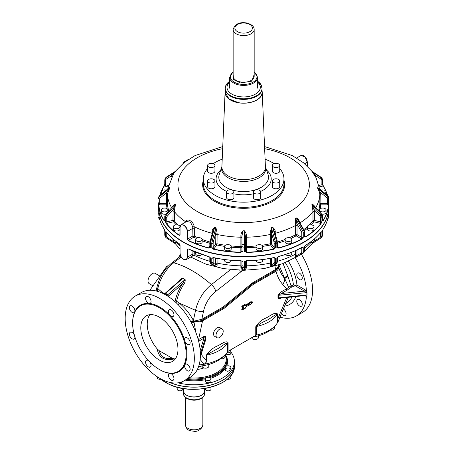 <?xml version="1.0" encoding="UTF-8"?>
<svg xmlns="http://www.w3.org/2000/svg" width="454" height="454" viewBox="0 0 454 454"><rect width="100%" height="100%" fill="white"/><g stroke="black" fill="none" stroke-linecap="round" stroke-linejoin="round"><path stroke-width="0.68" d="M227.006 352.639A2.803 1.617 0 0 0 230.07 352.287A2.803 1.617 0 0 0 230.887 351.146A2.803 1.617 0 0 0 230.218 350.091M225.678 354.211L230.07 354.523L230.887 353.377L230.887 351.146M157.277 376.786L157.277 377.711A2.803 1.617 0 0 0 160.915 379.255M177.191 387.177L177.191 389.209A2.803 1.617 0 0 0 180 390.832A2.803 1.617 0 0 0 182.803 389.209L182.803 388.386M179.058 382.665A2.803 1.617 0 0 0 182.735 381.496M227.25 379.255A2.803 1.617 0 0 0 228.084 379.328A2.803 1.617 0 0 0 230.887 377.711L230.887 375.515M228.084 365.788A2.803 1.617 0 0 0 225.28 367.405A2.803 1.617 0 0 0 228.084 369.028A2.803 1.617 0 0 0 230.887 367.405A2.803 1.617 0 0 0 228.084 365.788M225.28 367.405L225.28 369.641A2.803 1.617 0 0 0 228.084 371.259L230.887 369.641L230.887 367.405M205.361 388.386L205.361 389.209A2.803 1.617 0 0 0 206.184 390.355A2.803 1.617 0 0 0 209.237 390.707A2.803 1.617 0 0 0 210.974 389.209L210.974 387.177M210.151 377.762A2.803 1.617 0 0 0 207.092 377.41A2.803 1.617 0 0 0 205.361 378.908A2.803 1.617 0 0 0 206.184 380.055A2.803 1.617 0 0 0 209.237 380.401A2.803 1.617 0 0 0 210.974 378.908A2.803 1.617 0 0 0 210.151 377.762M205.361 378.908L205.361 381.139L206.184 382.285A2.803 1.617 0 0 0 209.237 382.637A2.803 1.617 0 0 0 210.974 381.139L210.974 378.908M230.887 352.02A40.31 23.273 180 0 1 232.76 354.954A40.31 23.273 180 0 1 234.395 361.509A40.31 23.273 180 0 1 177.991 382.847M169.921 382.427A40.31 23.273 0 0 0 212.126 384.612A40.31 23.273 0 0 0 234.395 363.796L234.395 361.509M223.351 356.367A33.301 19.227 180 0 1 198.704 366.236M220.667 358.774A3.331 1.924 0 0 0 224.94 356.929L224.94 354.96M202.155 365.85L202.155 366.236A3.331 1.924 0 0 0 204.209 368.012A3.331 1.924 0 0 0 207.841 367.598A3.331 1.924 0 0 0 208.812 366.236L208.812 364.437M228.084 351.322A1.754 1.01 0 0 0 227.687 351.68L227.687 343.093A35.928 20.742 180 0 1 206.803 355.147L207.189 354.506L217.04 349.024C220.984 347.31 225.065 342.991 227.687 343.093A1.754 1.01 180 0 1 228.084 342.736L228.084 351.322L255.755 335.347A1.754 1.01 0 0 1 256.374 335.114A35.928 20.742 0 0 0 277.388 322.856A35.928 20.742 0 0 0 277.842 322.096L278.177 321.466A35.928 20.742 0 0 0 278.574 320.598L288.341 297.302M199.124 364.874A35.928 20.742 0 0 0 204.039 364.267L205.129 364.074A35.928 20.742 0 0 0 206.451 363.813A35.928 20.742 0 0 0 227.687 351.68M191.123 396.734A10.521 6.072 0 0 0 204.601 391.053C203.29 395.519 198.801 397.426 191.134 396.773C186.492 395.837 183.972 393.93 183.564 391.053A10.521 6.072 0 0 0 191.123 396.734A10.414 6.01 180 0 1 186.952 395.372M203.925 364.125C205.827 363.467 206.581 362.275 206.184 360.544L206.803 360.311L205.129 364.074L203.925 364.125L200.152 359.483M222.154 328.917L219.674 327.482A5.085 2.934 120 0 0 215.758 328.844A5.085 2.934 120 0 0 213.539 333.962A5.085 2.934 120 0 0 214.594 336.289L217.069 337.719A5.085 2.934 120 0 0 220.984 336.357A5.085 2.934 120 0 0 223.203 331.244A5.085 2.934 120 0 0 222.154 328.917A5.085 2.934 120 0 0 218.238 330.279A5.085 2.934 120 0 0 216.019 335.392A5.085 2.934 120 0 0 217.069 337.719M277.258 319.633A1.754 1.01 180 0 1 277.655 319.276L277.655 314.117L277.258 314.474L277.388 321.528L277.842 322.096L288.307 297.302M201.213 395.372A10.414 6.01 180 0 1 191.151 396.756M183.569 391.098A10.516 6.072 0 0 0 193.035 397.029A10.516 6.072 0 0 0 204.351 392.296A10.516 6.072 0 0 0 204.595 391.098M168.309 296.212L167.872 294.652L165.642 293.363L164.796 293.494M168.428 296.99L167.946 295.406L164.802 293.432L165.642 293.363L182.684 278.404L180.675 279.653M200.333 357.36L200.918 356.435L200.918 353.859L200.333 352.264M256.374 335.114L256.374 326.528A35.928 20.742 180 0 0 277.258 314.474C275.135 314.083 270.567 318.668 266.436 320.501C262.673 322.085 259.319 324.094 256.374 326.528A1.754 1.01 0 0 0 255.755 326.761L255.755 335.347M286.803 297.461L277.655 319.276C277.439 321.364 277.649 322 278.291 321.194M280.907 298.074L280.583 298.261A1.05 0.607 60 0 1 280.595 298.102M280.583 292.251L281.327 293.534L287.229 290.129A1.05 0.607 60 0 1 286.485 288.84L280.583 292.251L277.979 295.469L277.979 298.045L279.698 298.199L305.394 295.531L306.07 295.021L306.07 292.444L304.441 291.139A1.05 0.607 120 0 0 305.184 289.851L296.933 285.084A35.577 20.544 60 0 0 288.46 261.317M191.191 322.402L193.478 321.205L194.369 321.313C197.359 321.631 199.964 321.222 202.183 320.07A0.704 0.403 -120 0 1 202.552 320.842L223.867 308.533A1.402 0.812 120 0 0 224.072 308.391L253.122 284.488L275.975 271.293A71.062 41.03 120 0 0 282.711 284.437A34.095 19.687 120 0 1 282.785 284.522L286.485 288.84L288.619 287.388L284.777 278.608L287.876 276.015L291.479 287.183L295.174 285.787L304.441 291.139L281.327 293.534L278.535 295.299A1.05 0.607 0 0 0 277.979 295.469M276.043 270.266L278.574 267.185L278.654 266.345L275.686 269.5L276.043 270.266L275.606 270.527A0.704 0.403 -120 0 1 275.975 271.293C277.752 270.198 278.66 268.899 278.694 267.4L278.654 266.345A63.52 36.678 -60 0 1 278.308 265.176M224.072 308.391A0.704 0.312 -129.4 0 0 223.601 307.693A0.704 0.312 50.6 0 1 223.13 306.995L252.18 283.092A0.704 0.312 50.6 0 0 252.651 283.79A0.704 0.312 -129.4 0 1 253.122 284.488A0.704 0.403 -120 0 0 252.753 283.722L223.601 307.693A0.721 0.42 -60 0 1 223.499 307.767A0.704 0.403 60 0 1 223.867 308.533M198.262 339.779L198.557 339.603A1.05 0.607 60 0 0 199.3 340.892L203.999 338.179A1.05 0.607 60 0 1 203.256 336.891L198.557 339.603L202.552 320.842C200.112 322.062 197.371 322.295 194.323 321.54L193.881 321.415L195.935 332.646M203.256 336.891C204.533 336.062 205.401 336.13 205.861 337.106L203.999 338.179L200.197 350.397M200.918 355.068L205.52 340.262L205.566 337.43L200.725 352.991M241.891 309.174L242.192 309.344L243.145 307.511L242.192 306.887L241.891 307L242.805 307.545L241.891 309.174A0.596 0.346 120 0 0 242.192 309.832L242.209 309.759M295.804 296.524A35.577 20.544 60 0 1 284.675 306.047M154.002 284.414L167.066 265.936A6.135 0.789 35.3 0 1 168.201 266.197M167.946 295.406A49.951 28.84 -120 0 0 165.823 294.107A49.951 28.84 -120 0 0 163.707 292.955L163.224 293.982M163.707 292.955L164.802 293.432M178.405 281.724C179.557 279.726 181.055 278.546 182.9 278.194L185.101 279.471L182.349 283.915L168.428 296.133L168.428 296.581M285.282 262.679A32.836 18.954 60 0 1 290.708 273.467A32.836 18.954 60 0 1 293.415 284.964L290.906 285.912L288.619 287.388L289.521 288.386L287.229 290.129M282.785 284.522A8.762 7.014 -40.6 0 0 284.607 278.404L278.966 264.966M278.461 266.895L278.694 267.4A64.729 37.37 -60 0 0 284.516 278.302A40.429 23.341 -60 0 1 284.607 278.404A43.817 35.06 139.4 0 0 284.573 278.137L287.694 275.589L283.063 263.541M201.809 319.304L202.183 320.07L201.809 319.304L194.323 321.052L194.204 322.085L191.684 323.316M242.283 309.764L243.225 307.489L242.192 306.887L242.515 306.382L242.192 306.887M245.012 304.515L246.284 305.61A0.596 0.346 -60 0 1 245.983 305.638L245.012 304.515A0.596 0.346 120 0 0 244.712 304.543L244.888 304.844L242.362 306.297L242.192 305.996A0.596 0.346 120 0 0 241.891 307M304.736 295.599L305.184 295.86A1.05 0.607 120 0 0 305.128 295.56M293.415 284.964L295.225 285.452L296.933 285.084M295.174 285.787L295.225 285.452M305.184 295.86C306.178 296.434 306.779 296.212 307 295.191L307 292.614L305.184 289.851M252.77 337.067A33.301 19.227 0 0 0 272.922 327.743M185.101 279.471C185.431 281.077 184.914 282.819 183.547 284.692L182.349 283.915A33.573 19.386 120 0 0 175.159 300.979L176.583 301.223L179.211 303.085L178.303 304.861M159.899 276.072L155.217 273.37A5.959 3.439 120 0 0 150.626 274.965A5.959 3.439 120 0 0 148.027 280.964A5.959 3.439 120 0 0 149.258 283.693L152.992 285.85M176.107 302.71L176.583 301.223A32.523 18.779 120 0 1 183.547 284.692M181.237 256.919L173.712 262.792C185.607 265.993 198.177 273.251 211.433 284.573A28.443 16.423 120 0 0 195.561 310.337L179.211 303.085C184.863 307.608 189.59 313.408 193.404 320.473L190.879 321.841M243.128 270.3A24.215 13.983 120 0 0 240.37 272.19L215.701 291.457A21.764 12.564 120 0 0 203.551 311.177A7.009 2.803 12 0 1 195.561 310.337L193.404 320.473L193.569 321.177L194.323 321.052M191.208 322.436L193.881 321.415L191.355 322.703M287.876 276.015L287.694 275.589M282.711 284.437A8.762 7.02 -41.1 0 0 284.516 278.302L284.459 277.876L287.586 275.345M245.983 305.638L244.888 304.844L246.108 305.309L249.518 303.34L249.201 302.954L245.733 304.929M182.9 278.194L182.684 278.404L184.914 279.692L167.872 294.652L167.032 294.72M270.243 330.154A3.331 1.924 0 0 0 274.511 328.31L274.511 326.341M251.726 337.674A3.331 1.924 0 0 0 255.103 339.541A3.331 1.924 0 0 0 258.388 337.617L258.388 335.818M209.827 261.652L210.531 263.439L214.623 266.373L215.917 266.68L212.166 263.905A1.05 0.987 126.5 0 0 213.42 263.133L215.775 264.875L215.945 266.714C216.853 266.566 217.239 265.8 217.108 264.404L217.052 258.366M215.945 266.714L214.663 266.407L213.011 265.272M194.323 251.715L194.136 255.313L191.548 256.561M174.637 242.317L175.204 243.594L180.011 248.945M312.67 242.317L312.102 243.594L304.521 251.437M296.53 257.009L303.527 252.957A3.507 2.026 -120 0 0 304.254 251.465L304.254 250.591L304.259 251.465L303.255 252.044L301.774 252.021A2.452 1.419 -120 0 1 301.269 253.048L296.922 255.557L295.605 257.531L303.527 252.957L296.695 256.902M297.029 249.938L296.922 255.557L295.475 255.409C295.208 256.845 295.231 257.571 295.548 257.577M272.644 266.407L271.361 266.714C270.459 266.572 270.068 265.8 270.204 264.404L271.537 264.875L273.887 263.133A2.452 0.766 -103.4 0 0 274.159 262.196L275.527 262.548L277.479 261.663L276.781 263.439L274.295 265.272M246.42 267.139L245.404 267.877L245.404 261.152L245.404 267.877L244.348 269.818C245.705 269.409 246.397 268.518 246.42 267.139L246.42 260.806M244.348 269.818L242.958 269.818C241.602 269.415 240.909 268.518 240.887 267.139L240.887 265.828A76.238 44.015 180 0 1 222.188 264.075A76.238 44.015 180 0 1 217.052 263.093L215.712 263.428L215.712 258.099M173.394 241.256L175.392 243.724M164.212 229.145L164.853 231.086A1.05 0.607 180 0 1 164.774 230.853L164.774 235.223L165.392 236.205A3.507 2.645 144.3 0 0 165.636 237.124A3.507 2.645 144.3 0 0 165.778 237.357A3.507 2.645 144.3 0 0 166.34 237.885A1.05 0.664 -57.2 0 0 166.453 237.998L175.306 243.707M209.827 261.288A76.238 44.015 180 0 1 194.136 255.313L192.74 255.12L191.951 256.334L186.356 259.563L183.547 259.262C181.396 257.736 180.232 255.636 180.056 252.969L180.062 245.103L179.358 243.792M210.531 263.439A1.05 0.987 -53.5 0 0 210.872 263.598L214.663 266.407M215.712 263.428L215.775 264.875L217.108 264.404M241.023 260.778L241.988 261.095L241.023 260.806C231.58 260.63 222.437 259.58 213.601 257.656L211.78 258.178A1.05 0.607 0 0 0 213.147 257.849L213.147 262.196L211.78 262.548L211.78 258.178L213.635 257.628A84.83 48.975 0 0 0 241.017 260.772L242.947 261.754A1.05 0.607 180 0 1 241.903 261.152L241.903 267.877L240.887 267.139M242.958 269.818L242.952 267.44L244.354 267.44L244.354 269.784L242.952 269.784L241.903 267.877L241.903 266.436L240.887 265.828L240.887 260.806M271.594 258.099L271.361 266.714M328.441 213.34L328.617 213.21A85 49.077 180 0 1 323.157 229.049L322.454 231.086L322.454 235.456A3.507 2.645 -144.3 0 1 322.062 236.608L322.533 235.24L321.909 236.211L320.541 236.517A2.452 1.85 -144.3 0 1 319.877 237.675L313.913 241.256M314.344 238.986L314.202 241.335L311.915 243.724M312 243.707L320.853 237.998A1.05 0.664 57.2 0 0 320.967 237.885A3.507 2.645 35.7 0 0 321.528 237.357A3.507 2.645 35.7 0 0 321.914 236.205M188.251 248.962L187.258 249.399L187.496 257.123L186.356 259.563L183.586 259.342C181.379 257.776 180.187 255.63 180.011 252.901L180.011 245.177L179.279 243.787C173.933 240.194 169.569 236.245 166.192 231.926L166.249 231.96M187.258 249.399L188.223 248.945L187.729 248.906L187.496 249.399L187.496 257.123L192.899 254.007L192.74 255.12M241.903 261.146L241.903 266.436M327.601 218.045L328.651 217.46L328.656 207.529A85 49.077 180 0 1 328.656 207.677A85 49.077 180 0 1 276.185 253.014A85 49.077 180 0 1 183.547 242.374A85 49.077 180 0 1 158.65 207.677L158.758 213.039M159.706 218.045L158.656 217.46L159.757 219.571A1.05 0.431 -50.8 0 1 159.677 219.361M164.779 235.24L165.245 236.608A3.507 2.645 -35.7 0 1 165.103 236.375A3.507 2.645 -35.7 0 1 164.859 235.456L164.774 230.853A1.05 0.607 180 0 1 164.779 230.819M166.766 232.647L166.766 236.517L165.398 236.211L165.398 231.841L165.954 231.733M187.258 257.129C187.008 259.546 185.771 260.261 183.547 259.262L183.671 259.33M187.496 249.399L188.302 248.934A84.83 48.975 0 0 0 208.709 256.448M210.48 262.236A3.507 1.095 103.4 0 0 210.872 263.598L212.166 263.905A3.507 1.095 -76.6 0 1 211.774 262.543L210.469 262.236L209.907 261.425M209.827 261.663L209.827 257.304A1.05 0.607 180 0 1 209.844 257.208M241.903 265.499L242.947 266.123L242.952 267.44A1.05 1.039 0 0 1 241.903 266.407M241.988 261.095L242.947 261.754L242.947 266.123L244.366 266.123L244.366 261.754L246.284 260.778A84.83 48.975 0 0 0 273.671 257.628L273.705 257.656C264.869 259.58 255.727 260.63 246.289 260.806L245.319 261.095L246.284 260.778M245.404 265.499L244.366 266.123L244.354 267.44A1.05 1.039 180 0 0 245.404 266.407M277.479 261.663L277.479 257.304A1.05 0.607 0 0 0 277.468 257.208M273.887 263.133A1.05 0.987 53.5 0 0 275.141 263.905L271.39 266.68L272.689 266.373L276.435 263.598A3.507 1.095 -103.4 0 0 276.832 262.236L276.838 257.866L278.603 256.419L277.479 257.304A1.05 0.607 0 0 1 276.838 257.866L278.574 256.493C287.183 254.246 294.935 251.255 301.831 247.521L301.745 247.509A84.83 48.975 0 0 1 278.597 256.448M328.611 213.255A1.05 0.607 180 0 0 328.651 213.091L328.651 217.46L327.55 219.571M164.689 230.445L164.166 229.105C160.824 223.987 158.996 218.686 158.69 213.21A85 49.077 180 0 0 164.149 229.049M161.249 223.754L161.249 223.998A3.331 1.924 180 0 0 161.891 225.127M165.398 231.841L166.329 231.96L165.398 231.841A1.05 0.607 0 0 0 166.414 232.21M177.588 242.612A3.331 1.924 180 0 1 173.542 241.511A3.331 1.924 180 0 1 173.292 240.773L173.292 239.264M188.302 248.934L209.805 257.168L208.704 256.419L210.469 257.866A1.05 0.607 180 0 1 209.827 257.304L210.469 257.866L210.469 262.236M273.728 257.622L275.527 258.178A1.05 0.607 180 0 1 274.159 257.849L274 257.622M301.865 247.464L303.255 247.674A1.05 0.607 180 0 1 301.774 247.668L301.672 247.612M304.259 251.465L304.259 247.095L305.48 245.37M321.057 231.96L321.909 231.841A1.05 0.607 180 0 1 320.893 232.21M201.843 254.478A3.331 1.924 180 0 1 196.508 254.978A3.331 1.924 180 0 1 195.532 253.616L195.532 252.203M213.267 257.469L212.841 257.685L213.579 257.622M231.256 260.307L231.256 260.568A3.331 1.924 180 0 1 226.654 262.344A3.331 1.924 180 0 1 224.594 260.568L224.594 259.58M245.415 261.044A1.05 0.857 180 0 0 245.404 261.152A1.05 0.607 0 0 1 244.366 261.754L245.319 261.095M274.466 257.685L275.527 258.178L275.527 262.548A3.507 1.095 76.6 0 1 275.141 263.905L276.435 263.598A1.05 0.987 -126.5 0 0 276.781 263.439M262.713 259.58L262.713 260.568A3.331 1.924 180 0 1 259.382 262.491A3.331 1.924 180 0 1 256.05 260.568L256.05 260.307M302.341 247.396L303.255 247.674L303.255 252.044M291.774 252.203L291.774 253.616A3.331 1.924 180 0 1 289.72 255.392A3.331 1.924 180 0 1 285.464 254.478M301.269 253.048A1.05 0.857 60 0 0 302.54 253.525L303.527 252.957L304.56 251.045L304.56 246.67A1.05 0.607 0 0 1 304.259 247.095L305.048 245.79M320.978 231.96L321.909 231.841L320.978 231.96L321.909 231.841L321.909 236.211M314.015 239.264L314.015 240.773A3.331 1.924 180 0 1 313.044 242.135A3.331 1.924 180 0 1 309.719 242.612M322.533 235.223L322.533 230.853A1.05 0.607 0 0 1 322.454 231.086L322.618 230.445M326.057 223.754L326.057 223.998A3.331 1.924 180 0 1 325.802 224.73A3.331 1.924 180 0 1 325.416 225.127M303.698 242.124A84.83 48.975 180 0 1 183.671 242.164M166.17 223.555L165.398 221.535L166.17 223.555A85 49.077 0 0 0 179.245 235.405L180.056 234.939L180.056 227.21C180.232 224.832 181.396 224.162 183.547 225.201C185.771 226.688 187.008 228.742 187.258 231.37L187.258 239.099L187.258 231.37M165.392 217.165L166.766 217.511A2.452 1.85 -35.7 0 1 167.43 216.036L166.34 215.031A3.507 2.645 144.3 0 0 165.392 217.165L164.853 216.41A3.507 2.645 -35.7 0 1 165.801 214.282L174.949 204.011L172.577 206.309M158.65 207.387A85 49.077 0 0 0 183.547 242.09A85 49.077 0 0 0 276.185 252.73A85 49.077 0 0 0 328.656 207.387C328.617 214.929 325.768 222.091 320.115 228.873C306.427 245.625 275.22 256.839 243.196 256.538C220.059 256.272 200.191 251.482 183.586 242.169C167.316 232.505 159.002 220.911 158.65 207.387L158.656 202.79A1.05 0.607 0 0 0 159.706 203.392L159.706 204.856A2.105 1.214 0 0 1 158.866 204.754L158.656 202.79L158.866 204.754A84.83 48.975 0 0 0 164.314 220.57L164.853 220.78L164.314 220.57A2.105 1.214 180 0 1 164.774 220.36M158.65 198.126L158.656 197.598A3.507 2.86 0 0 1 159.677 195.697A1.05 0.431 -129.2 0 1 159.757 195.492L168.309 188.506M164.212 185.919L164.689 184.613M307.25 162.089L307.245 166.068L307.25 162.089C307.074 159.422 305.911 157.328 303.76 155.801L303.698 155.767M328.656 207.387L328.651 197.598A3.507 2.86 180 0 0 328.39 196.627A3.507 2.86 180 0 0 327.629 195.697L327.629 196.508L317.828 188.506L317.828 187.695L318.549 188.138L327.55 195.492A85 49.077 0 0 0 325.217 189.562M328.656 198.126L327.601 199.039L327.601 204.856A2.105 1.214 180 0 0 328.441 204.754L328.651 202.79L328.441 204.754A84.83 48.975 0 0 1 322.993 220.57L322.454 220.78L322.454 216.41A3.507 2.645 -144.3 0 0 322.209 215.378A3.507 2.645 -144.3 0 0 321.506 214.282L320.967 215.031L311.915 204.862L312.448 204.113L313.879 205.356L322.278 215.083L322.533 216.183L322.187 216.91L320.541 217.511L320.541 221.864A1.05 0.329 -76.6 0 1 320.138 223.283A2.105 1.214 180 0 0 320.978 223.374L321.909 221.535L320.978 223.374A84.83 48.975 0 0 1 305.468 236.778L304.259 236.789L304.259 232.42A3.507 2.026 -120 0 0 304.066 231.336A3.507 2.026 -120 0 0 303.527 230.099L302.54 230.672L295.605 218.669L296.598 218.096L298.516 220.525L303.913 229.877L304.56 231.988L304.469 236.415M322.533 220.36A2.105 1.214 0 0 1 322.993 220.57L322.454 220.78A1.05 0.607 0 0 0 322.533 220.553L322.533 216.183M304.549 236.449A1.05 0.607 120 0 0 304.997 236.364A2.105 1.214 0 0 1 305.468 236.778L304.259 236.789A1.05 0.607 0 0 0 304.56 236.364M303.261 232.998L301.774 233.016A2.452 1.419 60 0 0 301.643 232.272A2.452 1.419 -120 0 0 301.269 231.404L302.54 230.672A3.507 2.026 -120 0 1 303.073 231.909A3.507 2.026 60 0 1 303.261 232.998L304.254 232.425L304.254 231.585L304.259 232.42M270.204 233.01L270.255 234.468L271.594 234.809L271.361 227.681L270.204 233.01L271.537 233.197L273.887 241.494A2.452 0.766 -103.4 0 1 274.091 242.425A2.452 0.766 76.6 0 1 274.159 243.196L275.527 243.503L276.838 243.191L276.838 247.561A1.05 0.607 0 0 0 277.479 247.004L277.513 247.152A1.05 0.794 144.3 0 0 278.37 247.396A2.105 1.214 0 0 1 278.529 247.884L276.838 247.561L278.529 247.884A84.83 48.975 0 0 0 301.745 238.923L303.255 237.368L301.745 238.923A2.105 1.214 180 0 1 301.03 238.656L296.161 235.842A77.118 44.52 180 0 1 291.02 238.373M245.404 245.722L245.404 246.494L244.366 247.084L242.952 247.084L241.903 246.494L241.903 236.199L240.887 235.739C240.909 233.901 241.602 232.244 242.958 230.785L244.348 230.785L245.404 236.199L245.404 250.846A1.05 0.857 180 0 0 246.46 251.703A2.105 1.214 0 0 1 246.284 252.191L244.366 251.454L246.284 252.191A84.83 48.975 0 0 0 273.671 249.042L275.527 247.873L273.671 249.042A2.105 1.214 180 0 1 273.189 248.633L270.556 244.961A77.118 44.52 180 0 1 262.701 246.38M245.404 246.494L245.404 250.846A1.05 0.607 0 0 1 244.366 251.454L244.354 244.587L242.952 244.587L242.947 251.454L241.023 252.191A2.105 1.214 180 0 1 240.847 251.703L240.847 247.731A77.118 44.52 180 0 1 231.256 247.18M241.903 246.494L241.903 250.846A1.05 0.607 180 0 0 242.947 251.454L241.023 252.191A84.83 48.975 0 0 1 213.635 249.042A2.105 1.214 0 0 0 214.118 248.633A1.05 0.794 -144.3 0 1 213.147 247.543A1.05 0.607 0 0 1 211.78 247.873L213.635 249.042L211.78 247.873L211.774 243.503A3.507 1.095 -76.6 0 1 211.876 242.385A3.507 1.095 -76.6 0 1 212.166 241.051L210.872 240.739L214.623 227.511L215.917 227.817L215.712 243.968L217.052 243.77L216.717 244.956L215.712 243.968L213.147 247.543L213.147 243.196L211.78 243.503M210.185 240.716L210.872 240.739A3.507 1.095 -76.6 0 0 210.577 242.073A3.507 1.095 103.4 0 0 210.48 243.196L211.774 243.503M210.48 243.196L209.827 242.635L209.827 247.004A1.05 0.607 180 0 0 210.469 247.561L208.778 247.884A2.105 1.214 180 0 1 208.936 247.396L209.827 246.153M180.068 226.892L181.095 224.696L186.69 221.467L190.544 222.227L192.74 226.977L192.899 235.972L187.496 239.093L188.183 240.569L187.258 239.099M322.618 184.613L323.095 185.919M304.645 163.729L307.245 162.231L305.043 156.885L300.951 155.501C301.677 154.383 306.813 155.966 307.296 162.157L307.296 166.113M164.779 184.245L159.751 195.492A85 49.077 0 0 1 164.149 186.015L164.853 183.978A1.05 0.607 0 0 0 164.774 184.205A1.05 0.607 0 0 0 165.426 184.767L165.426 180.414L164.779 179.818L165.245 178.45A3.507 2.645 -144.3 0 1 165.801 177.923L174.858 172.083L175.477 171.277L174.869 171.68M164.768 184.29L164.779 179.818M159.757 195.492L158.656 197.598M159.706 199.039A2.452 2.003 0 0 1 160.421 197.723A1.05 0.431 -129.2 0 1 159.677 196.508L159.677 195.697L169.478 187.695L169.478 188.506L166.567 192.706L166.414 203.392L159.706 203.392L159.706 199.039L158.656 198.421A3.507 2.86 180 0 1 159.677 196.508L169.478 188.506L169.575 187.616M165.704 214.027L164.774 216.183L164.853 220.78A1.05 0.607 180 0 1 164.774 220.553L164.774 216.183M179.245 235.405L180.062 234.803M180.056 227.21L181.095 224.696L183.671 224.991C185.964 226.523 187.241 228.651 187.496 231.364L192.899 228.249L194.323 228.214L194.323 236.086L193.71 237.153L192.899 235.972L194.335 236.091L193.71 237.153M210.469 243.191L210.469 247.561L208.778 247.884A84.83 48.975 0 0 1 188.302 240.348L193.767 237.192A77.118 44.52 180 0 0 196.287 238.373M277.479 247.004L277.127 240.716M277.4 242.419L276.838 243.191A3.507 1.095 -103.4 0 0 276.73 242.073A3.507 1.095 -103.4 0 0 276.435 240.739L275.141 241.051L271.39 227.817L272.689 227.511L274.772 232.425L275.311 231.784L275.09 233.356M327.601 199.039A2.452 2.003 0 0 0 327.419 198.37A2.452 2.003 180 0 0 326.886 197.723L320.74 192.706L319.707 193.427L317.738 187.616L327.629 195.697A1.05 0.431 -50.8 0 0 327.55 195.492L328.651 197.598M325.172 189.471A85 49.077 0 0 0 323.157 186.015L322.993 185.907A2.105 1.214 180 0 1 322.283 186.185L319.276 186.906M322.527 184.245L322.533 184.205A1.05 0.607 180 0 1 321.88 184.767A1.05 0.329 -103.4 0 0 322.283 186.185M315.076 175.902L315.541 175.596L321.222 179.256A2.452 1.85 144.3 0 1 321.71 179.79A2.452 1.85 -35.7 0 1 321.88 180.414L322.533 179.818L322.533 184.205A1.05 0.607 180 0 0 322.454 183.978L322.993 185.907A84.83 48.975 0 0 1 325.047 189.449A84.83 48.975 0 0 1 325.864 191.168M183.422 163.099A1.05 0.857 -120 0 1 183.779 162.106L188.631 159.303L183.779 162.106A3.507 2.026 -120 0 0 183.07 163.389M165.426 180.414A2.452 1.85 35.7 0 1 166.085 179.256A1.05 0.664 -122.8 0 1 165.801 177.923L166.34 177.173A1.05 0.664 -122.8 0 1 166.453 177.066L165.778 177.701A3.507 2.645 35.7 0 1 166.34 177.173L175.392 171.34L166.453 177.066A1.05 0.664 -122.8 0 1 166.607 177.003M172.231 175.902L171.765 175.596L175.477 171.277M161.255 194.267A3.331 1.924 180 0 1 161.249 194.159L161.249 191.809A3.331 1.924 180 0 1 161.505 191.077A3.331 1.924 180 0 1 166.289 190.158M165.597 214.152A3.331 1.924 180 0 1 161.249 212.319L161.249 209.969A3.331 1.924 180 0 1 164.581 208.051A3.331 1.924 180 0 1 167.912 209.969L167.912 211.547M175.477 204.748L174.45 210.111L173.105 209.657L175.477 204.748L174.949 204.011M179.949 226.75L179.949 229.1A3.331 1.924 180 0 1 177.27 230.984A3.331 1.924 180 0 1 173.542 229.832A3.331 1.924 180 0 1 173.292 229.1L173.292 226.75A3.331 1.924 180 0 1 175.97 224.866A3.331 1.924 180 0 1 179.699 226.013A3.331 1.924 180 0 1 179.949 226.75A3.331 1.924 180 0 1 177.27 228.634A3.331 1.924 180 0 1 173.542 227.488A3.331 1.924 180 0 1 173.292 226.75M202.195 239.593L202.195 241.937A3.331 1.924 180 0 1 200.14 243.713A3.331 1.924 180 0 1 196.508 243.299A3.331 1.924 180 0 1 195.532 241.937L195.532 239.593A3.331 1.924 180 0 1 197.586 237.817A3.331 1.924 180 0 1 201.218 238.231A3.331 1.924 180 0 1 202.195 239.593A3.331 1.924 180 0 1 200.14 241.369A3.331 1.924 180 0 1 196.508 240.949A3.331 1.924 180 0 1 195.532 239.593M231.256 246.545L231.256 248.888A3.331 1.924 180 0 1 226.654 250.665A3.331 1.924 180 0 1 224.594 248.888L224.594 246.545A3.331 1.924 180 0 1 229.202 244.768A3.331 1.924 180 0 1 231.256 246.545A3.331 1.924 180 0 1 226.654 248.321A3.331 1.924 180 0 1 224.594 246.545M242.958 230.785L241.903 236.199L241.903 244.763L242.952 244.587L242.952 230.921L244.354 230.921L244.354 244.587L245.404 244.763L245.404 236.199L246.42 235.739L246.42 237.209L245.404 237.817M241.903 245.722L241.903 250.846A1.05 0.857 0 0 1 240.847 251.703M262.713 246.545L262.713 248.888A3.331 1.924 180 0 1 259.382 250.812A3.331 1.924 180 0 1 256.05 248.888L256.05 246.545A3.331 1.924 180 0 1 259.382 244.621A3.331 1.924 180 0 1 262.713 246.545A3.331 1.924 180 0 1 259.382 248.463A3.331 1.924 180 0 1 256.05 246.545M291.774 239.593L291.774 241.937A3.331 1.924 180 0 1 289.72 243.713A3.331 1.924 180 0 1 285.112 241.937L285.112 239.593A3.331 1.924 180 0 1 287.172 237.817A3.331 1.924 180 0 1 291.774 239.593A3.331 1.924 180 0 1 289.72 241.369A3.331 1.924 180 0 1 285.112 239.593M314.015 226.75L314.015 229.1A3.331 1.924 180 0 1 313.044 230.456A3.331 1.924 180 0 1 309.412 230.876A3.331 1.924 180 0 1 307.358 229.1L307.358 226.75A3.331 1.924 180 0 1 308.334 225.388A3.331 1.924 180 0 1 311.96 224.974A3.331 1.924 180 0 1 314.015 226.75A3.331 1.924 180 0 1 313.044 228.112A3.331 1.924 180 0 1 309.412 228.527A3.331 1.924 180 0 1 307.358 226.75M326.057 209.969A3.331 1.924 180 0 1 325.802 210.707A3.331 1.924 180 0 1 322.073 211.859A3.331 1.924 180 0 1 319.395 209.969A3.331 1.924 180 0 1 319.65 209.237A3.331 1.924 180 0 1 323.373 208.085A3.331 1.924 180 0 1 326.057 209.969L326.057 212.319A3.331 1.924 180 0 1 325.802 213.057A3.331 1.924 180 0 1 321.71 214.152M321.023 190.158A3.331 1.924 180 0 1 324.372 190.141A3.331 1.924 180 0 1 326.057 191.809L326.057 194.159A3.331 1.924 180 0 1 326.051 194.267M167.691 189.017L173.513 173.837L174.949 172.015M162.453 193.291A3.331 1.924 180 0 1 161.249 191.809M160.421 197.723L166.567 192.706L167.605 193.427L169.575 188.416M166.414 194.233A1.05 0.607 180 0 1 167.464 194.817L167.464 204.118L166.414 203.392L166.59 204.856L167.464 204.124L166.59 204.833M167.912 209.969A3.331 1.924 180 0 1 164.581 211.893A3.331 1.924 180 0 1 161.249 209.969M165.398 217.171L165.398 221.535A1.05 0.607 0 0 0 166.766 221.864L172.963 220.377L173.513 221.739A1.05 0.329 -103.4 0 0 173.53 221.762A0.874 0.653 -38.4 0 0 174.325 220.837L173.513 221.739M167.43 216.036L173.105 209.657L172.963 220.377L174.325 220.831A76.238 44.015 0 0 0 178.15 225.042M172.963 211.224A1.05 0.607 180 0 1 174.325 211.53A76.238 44.015 0 0 0 185.68 221.807C187.031 217.653 193.71 221.512 194.136 226.688L192.74 226.977M211.995 231.784C212.166 229.968 213.057 228.498 214.663 227.375L212.534 232.425L211.995 231.784L211.944 233.248A76.238 44.015 0 0 1 194.136 226.688L194.323 228.214M214.663 227.375L215.945 227.681L212.166 241.051L213.42 241.494A2.452 0.766 103.4 0 0 213.215 242.425A2.452 0.766 103.4 0 0 213.147 243.196M215.945 227.681L217.108 233.01L215.775 233.197L213.42 241.494M217.108 233.01L217.052 243.77A76.238 44.015 180 0 0 217.057 243.775L216.751 244.961A1.05 0.794 35.7 0 1 216.717 244.956M231.086 245.937A76.238 44.015 0 0 0 240.881 246.511L240.847 247.731A1.05 0.857 0 0 0 240.887 247.731L240.887 246.511A76.238 44.015 180 0 1 240.881 246.511L241.903 246.976L240.887 247.731M245.404 246.976L246.42 246.511L246.42 247.731L245.404 246.976M256.05 247.18A77.118 44.52 180 0 1 246.46 247.731A1.05 0.857 0 0 1 246.42 247.731M261.867 245.262A76.238 44.015 0 0 0 270.249 243.775L270.556 244.961A1.05 0.794 -35.7 0 0 270.59 244.956L270.255 243.77A76.238 44.015 180 0 1 270.249 243.775L271.594 243.968L270.59 244.956M246.46 251.703L246.426 246.511A76.238 44.015 180 0 1 246.42 246.511L246.42 237.209A76.238 44.015 0 0 0 270.255 234.468L270.255 243.77M271.361 227.681L272.644 227.375L276.435 240.739L277.167 240.665L274.534 231.392M295.565 234.758A0.874 0.488 -118.2 0 0 296.161 235.842A1.05 0.607 -60 0 0 296.19 235.83L295.571 234.758A76.238 44.015 180 0 1 295.565 234.758A76.238 44.015 0 0 1 289.374 237.748M301.269 231.404L296.922 223.879L295.548 218.539L295.475 224.009L296.922 223.879L297.029 225.468L297.029 234.627L296.19 235.83M303.255 232.998L303.255 237.368A1.05 0.607 180 0 1 301.774 237.368L297.029 234.627L295.571 234.758L295.571 225.456L297.029 225.468M295.548 218.539L296.53 217.971L303.527 230.099L303.913 229.877M296.53 217.971C298.136 218.726 299.09 219.986 299.385 221.751L299.271 221.83M320.541 217.511A2.452 1.85 35.7 0 0 320.371 216.802A2.452 1.85 -144.3 0 0 319.877 216.036L314.202 209.657L311.83 204.748L312.857 210.111L314.202 209.657L314.344 211.224L314.344 220.377L312.988 220.831A0.874 0.653 -141.6 0 0 313.776 221.762L320.138 223.283M321.909 217.171L321.909 221.535A1.05 0.607 180 0 1 320.541 221.864L314.344 220.377L313.793 221.739A1.05 0.329 -76.6 0 1 313.776 221.762A77.118 44.52 180 0 1 311.081 224.844M311.83 204.748L312.363 204.011L321.602 214.027M317.738 188.416L320.74 192.706L320.893 203.392L319.843 204.118A0.874 0.715 -176.4 0 0 320.717 204.856L327.601 204.856M326.886 197.723A1.05 0.431 -50.8 0 0 327.629 196.508A3.507 2.86 180 0 1 328.39 197.439A3.507 2.86 0 0 1 328.651 198.415L328.651 202.79A1.05 0.607 180 0 1 327.601 203.392L320.893 203.392L320.717 204.856A77.118 44.52 180 0 1 320.178 208.732M326.057 191.809A3.331 1.924 180 0 1 324.854 193.291M315.683 177.088L315.541 175.596L312.443 171.68M319.622 189.017L316.092 177.775L312.363 172.015L321.506 177.923L320.967 177.173A1.05 0.664 -57.2 0 0 320.853 177.066A1.05 0.664 -57.2 0 0 320.7 177.003M312.363 172.015L311.83 171.277L320.967 177.173A3.507 2.645 144.3 0 1 321.528 177.701L322.062 178.45A3.507 2.645 144.3 0 0 321.506 177.923A1.05 0.664 -57.2 0 1 321.222 179.256M317.738 187.616L318.997 188.506M244.348 230.785C245.705 232.244 246.397 233.901 246.42 235.739M272.644 227.375C274.25 228.498 275.141 229.968 275.311 231.784M312.363 204.011L314.73 206.309M309.157 225.042A76.238 44.015 0 0 0 312.982 220.837A76.238 44.015 180 0 1 312.982 220.831L313.793 221.739M318.589 210.639A76.238 44.015 0 0 0 319.843 204.124A76.238 44.015 180 0 1 319.843 204.124L320.717 204.833M207.591 168.513A40.31 23.273 0 0 0 203.341 178.91A40.31 23.273 0 0 0 232.306 201.241A40.31 23.273 0 0 0 283.966 178.91A40.31 23.273 0 0 0 279.721 168.513M274.08 163.644A40.31 23.273 0 0 0 265.091 159.201M222.216 159.201A40.31 23.273 0 0 0 213.227 163.644M207.591 165.443L207.591 171.164A3.683 2.122 0 0 0 209.862 173.127A3.683 2.122 0 0 0 213.874 172.668A3.683 2.122 0 0 0 214.952 171.164L214.952 165.443A3.683 2.122 180 0 1 213.874 166.947A3.683 2.122 180 0 1 209.862 167.407A3.683 2.122 180 0 1 207.591 165.443A3.683 2.122 180 0 1 208.67 163.939A3.683 2.122 180 0 1 212.676 163.48A3.683 2.122 180 0 1 214.952 165.443M207.591 186.656A3.683 2.122 0 0 0 211.269 188.779A3.683 2.122 0 0 0 214.952 186.656L214.952 180.93A3.683 2.122 180 0 1 211.269 183.058A3.683 2.122 180 0 1 207.591 180.93L207.591 186.656M226.557 191.883L226.557 197.609A3.683 2.122 0 0 0 227.636 199.107A3.683 2.122 0 0 0 231.648 199.573A3.683 2.122 0 0 0 233.918 197.609L233.918 191.883A3.683 2.122 180 0 1 231.648 193.847A3.683 2.122 180 0 1 227.636 193.387A3.683 2.122 180 0 1 226.557 191.883A3.683 2.122 180 0 1 228.833 189.92A3.683 2.122 180 0 1 232.84 190.379A3.683 2.122 180 0 1 233.918 191.883M253.389 191.883L253.389 197.609A3.683 2.122 0 0 0 257.066 199.732A3.683 2.122 0 0 0 260.749 197.609L260.749 191.883A3.683 2.122 180 0 1 257.066 194.006A3.683 2.122 180 0 1 253.389 191.883A3.683 2.122 180 0 1 257.066 189.761A3.683 2.122 180 0 1 260.749 191.883M272.36 180.93L272.36 186.656A3.683 2.122 0 0 0 274.63 188.62A3.683 2.122 0 0 0 278.642 188.16A3.683 2.122 0 0 0 279.721 186.656L279.721 180.93A3.683 2.122 180 0 1 278.642 182.434A3.683 2.122 180 0 1 274.63 182.894A3.683 2.122 180 0 1 272.36 180.93A3.683 2.122 180 0 1 273.433 179.426A3.683 2.122 180 0 1 277.445 178.967A3.683 2.122 180 0 1 279.721 180.93M272.36 171.164A3.683 2.122 0 0 0 276.038 173.292A3.683 2.122 0 0 0 279.721 171.164L279.721 165.443A3.683 2.122 180 0 1 276.038 167.566A3.683 2.122 180 0 1 272.36 165.443L272.36 171.164M207.591 180.93A3.683 2.122 180 0 1 211.269 178.808A3.683 2.122 180 0 1 214.952 180.93M272.36 165.443A3.683 2.122 180 0 1 276.038 163.315A3.683 2.122 180 0 1 279.721 165.443M262.054 91.004A18.58 10.726 180 0 1 262.225 92.213A18.58 10.726 180 0 1 238.424 102.769A18.58 10.726 180 0 1 225.082 92.213A18.58 10.726 180 0 1 225.252 91.004M229.633 81.3A18.404 10.624 0 0 0 225.252 88.184L225.252 92.474A18.404 10.624 0 0 0 239.791 102.865A18.404 10.624 0 0 0 262.054 92.474L262.054 88.757A18.404 10.624 0 0 1 239.791 99.142A18.404 10.624 0 0 1 225.252 88.757L225.252 92.474L228.924 98.847L238.475 102.672A18.404 10.624 0 0 0 262.054 92.474L262.054 88.184A18.404 10.624 0 0 0 257.673 81.3M225.252 88.184A18.404 10.624 0 0 0 238.475 98.376A18.404 10.624 0 0 0 262.054 88.184M134.849 336.777A3.893 2.247 60 0 1 134.543 338.576A3.893 2.247 60 0 1 134.072 339.03A3.893 2.247 60 0 1 130.48 337.254A3.893 2.247 60 0 1 129.713 332.742A3.893 2.247 60 0 1 130.179 332.288A3.893 2.247 60 0 1 134.35 335.08M159.751 298.471A48.896 28.233 60 0 1 191.696 341.561A48.896 28.233 60 0 1 184.205 380.741A48.896 28.233 60 0 1 159.751 378.324A48.896 28.233 60 0 1 127.807 335.234A48.896 28.233 60 0 1 135.303 296.048A48.896 28.233 60 0 1 159.751 298.471M184.965 338.219A3.893 2.247 60 0 1 185.436 337.765A3.893 2.247 60 0 1 189.029 339.541A3.893 2.247 60 0 1 189.795 344.053A3.893 2.247 60 0 1 189.329 344.501A3.893 2.247 60 0 1 185.731 342.725A3.893 2.247 60 0 1 184.965 338.219M173.837 313.731A3.893 2.247 60 0 1 173.144 316.472A3.893 2.247 60 0 1 168.559 312.471A3.893 2.247 60 0 1 169.251 309.73A3.893 2.247 60 0 1 173.837 313.731M149.627 297.864A3.893 2.247 60 0 1 150.257 303.255A3.893 2.247 60 0 1 146.988 301.916A3.893 2.247 60 0 1 146.364 296.519A3.893 2.247 60 0 1 149.627 297.864M131.354 305.735A3.893 2.247 60 0 1 134.492 308.975A3.893 2.247 60 0 1 134.072 312.602A3.893 2.247 60 0 1 132.903 312.727A3.893 2.247 60 0 1 129.759 309.486A3.893 2.247 60 0 1 130.179 305.86A3.893 2.247 60 0 1 131.354 305.735M149.928 362.054A3.893 2.247 60 0 1 150.949 364.324A3.893 2.247 60 0 1 150.257 367.059A3.893 2.247 60 0 1 145.672 363.064A3.893 2.247 60 0 1 146.364 360.323A3.893 2.247 60 0 1 148.702 360.777M169.881 378.931A3.893 2.247 60 0 1 169.251 373.534A3.893 2.247 60 0 1 172.514 374.879A3.893 2.247 60 0 1 173.144 380.276A3.893 2.247 60 0 1 169.881 378.931M188.155 371.06A3.893 2.247 60 0 1 185.016 367.814A3.893 2.247 60 0 1 185.436 364.193A3.893 2.247 60 0 1 186.605 364.068A3.893 2.247 60 0 1 189.749 367.309A3.893 2.247 60 0 1 189.329 370.929A3.893 2.247 60 0 1 188.155 371.06M135.303 296.048L141.376 292.546A48.896 28.233 60 0 1 163.264 293.596A48.896 28.233 60 0 1 165.823 294.964A48.896 28.233 60 0 1 168.389 296.553A48.896 28.233 60 0 1 200.248 350.965A48.896 28.233 60 0 1 200.248 358.564A48.896 28.233 60 0 1 190.277 377.24L184.205 380.741M182.866 366.98A37.841 21.849 60 0 1 178.303 371.383A37.841 21.849 60 0 1 143.345 354.086A37.841 21.849 60 0 1 135.899 310.241A37.841 21.849 60 0 1 140.462 305.843A37.841 21.849 60 0 1 175.42 323.14A37.841 21.849 60 0 1 182.866 366.98M143.067 339.484A26.287 15.181 60 0 1 146.239 315.842A26.287 15.181 60 0 1 175.698 337.742A26.287 15.181 60 0 1 172.526 361.378A26.287 15.181 60 0 1 143.067 339.484M149.86 314.679A26.287 15.181 -120 0 0 149.514 335.761A26.287 15.181 -120 0 0 157.232 348.961C158.73 357.871 164.462 361.18 174.421 358.887A26.287 15.181 -120 0 0 175.346 358.825M172.287 358.268L159.365 350.806C160.71 356.98 165.018 359.472 172.287 358.268L174.421 358.887M159.365 350.806L157.232 348.961M301.354 254.212A48.896 28.233 60 0 1 302.432 312.488L296.36 315.99A48.896 28.233 60 0 1 280.022 317.142M306.416 296.116A48.896 28.233 60 0 1 296.36 315.99M295.338 257.804A48.896 28.233 60 0 1 306.416 291.014M298.76 278.983A3.893 2.247 -120 0 0 301.484 279.749A3.893 2.247 -120 0 0 300.31 273.779A3.893 2.247 -120 0 0 297.591 273.013A3.893 2.247 -120 0 0 298.76 278.983M297.12 302.937A3.893 2.247 -120 0 0 301.484 306.178A3.893 2.247 -120 0 0 301.95 302.682A3.893 2.247 -120 0 0 297.591 299.441A3.893 2.247 -120 0 0 297.12 302.937M281.548 313.504A3.893 2.247 -120 0 0 285.299 315.524A3.893 2.247 -120 0 0 285.992 314.571A3.893 2.247 -120 0 0 283.427 309.021M225.984 355.658A33.477 19.329 180 0 1 226.206 356.067A33.477 19.329 180 0 1 226.631 366.026M225.28 368.512A33.477 19.329 180 0 1 210.747 378.273M205.361 379.703A33.477 19.329 180 0 1 185.238 380.146M186.605 379.357A32.773 18.92 0 0 0 205.384 378.698M209.725 377.563A32.773 18.92 0 0 0 217.256 374.317A32.773 18.92 0 0 0 226.858 360.936L226.858 360.079A32.773 18.92 180 0 1 217.256 373.455A32.773 18.92 180 0 1 207.546 377.331M225.53 354.75A32.773 18.92 180 0 1 226.858 360.079L225.439 354.461M206.604 377.563A32.773 18.92 180 0 1 187.825 378.653M189.278 377.813A32.075 18.518 0 0 0 225.105 354.801M160.103 378.522A40.31 23.273 0 0 0 165.579 382.455A40.31 23.273 0 0 0 168.933 384.192A40.31 23.273 0 0 0 182.735 388.335A40.31 23.273 0 0 0 234.395 366.003L234.395 363.836A40.31 23.273 180 0 1 234.395 363.881A40.31 23.273 180 0 1 182.735 386.218A40.31 23.273 180 0 1 176.26 384.759A40.31 23.273 180 0 1 169.512 382.33M209.6 364.21A17.524 10.119 180 0 1 208.812 364.988M203.84 367.91A17.524 10.119 180 0 1 197.377 369.442M234.395 366.003L234.395 366.003C236.018 384.81 193.279 396.654 168.956 384.237L160.018 378.471M198.5 366.815A15.771 9.108 0 0 0 202.155 365.896M222.551 382.478A40.207 23.211 180 0 1 182.763 388.363A40.207 23.211 180 0 1 168.996 384.226M168.933 384.197A40.207 23.211 180 0 1 165.614 382.478M228.084 342.736C226.171 340.029 221.297 344.183 218.051 345.67C213.414 347.446 209.453 350.681 206.184 355.38A1.754 1.01 0 0 1 206.803 355.147L206.803 360.311M277.655 314.117C275.158 311.325 269.54 316.449 265.669 318.18C261.691 319.729 258.383 322.59 255.755 326.761M277.979 298.045C278.438 299.021 279.306 299.09 280.583 298.261M205.861 337.106L205.861 339.683A1.05 0.607 0 0 0 205.566 340.006L200.918 354.966M205.248 341.141L205.861 339.683M201.139 354.341L206.184 360.544L206.184 355.38M249.201 302.954L249.274 302.812A0.596 0.346 120 0 1 249.853 301.95L249.961 302.273L252.169 302.086L252.061 301.762L249.853 301.95M252.311 302.143A0.596 0.346 120 0 0 252.061 301.762M249.371 304.94A0.596 0.346 120 0 0 249.825 304.969M242.192 305.996L244.712 304.543M291.899 296.933A32.836 18.954 60 0 1 285.742 303.505M307 295.191A1.05 0.607 180 0 0 306.07 295.021L278.535 297.875L278.535 295.299L307 292.614M275.606 270.527L252.753 283.722A0.704 0.403 60 0 1 252.379 282.95L275.232 269.755A0.704 0.403 60 0 0 275.606 270.527M203.551 311.177L201.826 319.293L223.124 306.995L223.499 307.767L202.2 320.064M249.274 302.812L249.615 302.778L249.371 303.255L245.96 305.224L245.784 304.923M249.694 303.641L249.615 302.778L249.961 302.273L249.768 302.863L250.109 302.835A0.596 0.346 -60 0 1 249.694 303.641L246.284 305.61M242.686 306.683L245.205 305.23L245.035 304.929L242.515 306.382L242.34 306.972L243.526 307.375A0.596 0.346 -60 0 1 243.526 308.062L242.782 307.636M243.077 307.403L242.782 307.511M183.456 388.493L183.564 393.709A10.516 6.072 0 0 0 192.944 399.741A10.516 6.072 0 0 0 204.351 395.014A10.516 6.072 0 0 0 204.595 393.709L204.595 391.064M157.266 291.264L157.839 288.562A87.633 35.066 12 0 0 163.395 293.256M174.972 301.672L175.159 300.979M198.636 341.238L199.3 340.892M291.479 287.183L289.521 288.386M249.762 304.634L246.284 306.643L249.762 304.634A0.596 0.346 -60 0 1 250.182 304.861L252.458 302.58L250.211 302.682L250.109 302.358L252.316 302.171L252.52 302.546L250.177 304.929M252.447 302.46L252.231 302.092L252.049 302.597M250.182 304.861L249.745 304.708L246.284 306.643A0.596 0.346 -60 0 0 245.983 306.955L245.932 306.927M245.983 306.955L245.302 308.232L242.686 309.719L245.035 308.362M242.266 309.685L242.686 309.719L242.266 309.685M180.749 255.994L171.726 263.036A7.009 3.286 -128 0 1 173.712 262.792A28.443 16.423 120 0 0 160.171 281.139A28.443 16.423 120 0 0 157.839 288.562A7.009 2.803 -168 0 1 157.039 286.82L156.153 290.974M275.232 269.755L275.686 269.5A70.098 40.468 -60 0 1 274.971 266.163M252.418 302.495L252.316 302.171M250.285 304.878L249.916 304.821M246.136 306.756L245.154 308.374L242.243 309.719M243.526 308.062L242.635 309.6M242.635 306.859L243.526 307.375M197.229 399.861A8.762 5.062 180 0 1 190.935 399.861M215.701 291.457A7.009 3.286 -128 0 0 211.433 284.573L230.587 269.608M240.37 272.19A7.009 3.286 -128 0 0 239.769 270.243M185.317 397.307L185.317 424.757A8.762 5.062 0 0 0 193.132 429.79A8.762 5.062 0 0 0 202.637 425.852A8.762 5.062 0 0 0 202.847 424.757L202.847 397.307M180.011 246.074A76.238 44.015 180 0 1 176.515 242.697M310.791 242.697A76.238 44.015 180 0 1 304.56 248.315M295.475 255.409L295.571 254.075A76.238 44.015 180 0 1 277.479 261.288M270.204 264.404L270.255 263.093A76.238 44.015 180 0 1 246.42 265.828L245.404 266.436M173.292 239.797L172.963 239.843L173.105 241.335L167.43 237.675A1.05 0.664 -57.2 0 1 166.453 237.998L165.245 236.608M271.594 263.428L270.255 263.093L270.255 258.366M297.029 254.087L295.571 254.075L295.571 250.602M314.344 239.843L314.015 239.797M172.963 238.986L172.963 239.843M166.766 236.517A2.452 1.85 144.3 0 0 166.936 237.141A2.452 1.85 144.3 0 0 167.43 237.675M194.323 253.973L192.899 254.007L192.899 251.113M213.42 263.133A2.452 0.766 -76.6 0 1 213.147 262.196M274.159 262.196L274.159 257.849A1.05 0.794 144.3 0 0 274.125 257.622M301.774 252.021L301.774 247.668A1.05 0.607 120 0 0 301.768 247.555M320.541 236.517L320.541 232.647M319.877 237.675A1.05 0.664 57.2 0 0 320.853 237.998L322.062 236.608M158.656 217.5A3.507 2.86 180 0 0 158.917 218.436M303.261 252.038A3.507 2.026 60 0 1 302.54 253.525M321.358 231.733L321.12 231.926C317.215 236.903 312.029 241.386 305.559 245.37L304.56 246.67A1.05 0.607 0 0 0 304.555 246.596M328.554 213.039L328.617 213.21C328.31 218.686 326.483 223.987 323.14 229.105L322.533 230.853A1.05 0.607 0 0 0 322.527 230.819M179.245 243.707A85 49.077 180 0 1 166.17 231.858M208.704 256.419A85 49.077 180 0 1 188.183 248.866M241.017 260.732A85 49.077 180 0 1 213.573 257.583M273.734 257.583A85 49.077 180 0 1 246.289 260.732M301.865 247.441A85 49.077 180 0 1 278.603 256.419M321.137 231.858A85 49.077 180 0 1 305.593 245.291M158.69 204.902A85 49.077 0 0 0 164.149 220.746M323.157 220.746A85 49.077 0 0 0 328.617 204.902M305.593 236.988A85 49.077 0 0 0 321.137 223.555M278.603 248.117A85 49.077 0 0 0 301.865 239.144M274.159 243.196L274.159 247.543A1.05 0.607 180 0 0 275.527 247.873L275.527 243.503A3.507 1.095 76.6 0 0 275.43 242.385A3.507 1.095 -103.4 0 0 275.141 241.051L273.887 241.494M246.289 252.435A85 49.077 0 0 0 273.734 249.28M213.573 249.28A85 49.077 0 0 0 241.017 252.435M188.183 240.569A85 49.077 0 0 0 208.704 248.117M183.779 162.106L182.746 164.019M168.349 185.465L165.426 184.767A1.05 0.329 -76.6 0 1 165.023 186.185A2.105 1.214 0 0 1 164.314 185.907A84.83 48.975 0 0 0 161.442 191.168M161.289 191.52A84.83 48.975 0 0 0 159.933 195.345M165.801 214.282L166.34 215.031L175.392 204.862L174.858 204.113L165.801 214.282M180.011 234.832L179.375 235.195A84.83 48.975 0 0 1 166.329 223.374A2.105 1.214 0 0 0 167.168 223.283A1.05 0.329 -103.4 0 1 166.766 221.864L166.766 217.511M179.858 235.274L180.056 227.074M301.774 233.016L301.774 237.368A1.05 0.607 -60 0 1 301.03 238.656M319.877 216.036L320.967 215.031A3.507 2.645 -144.3 0 1 321.67 216.127A3.507 2.645 35.7 0 1 321.914 217.165M327.374 195.345A84.83 48.975 0 0 0 326.017 191.52M321.88 180.414L321.88 184.767L318.958 185.465M322.209 178.683A3.507 2.645 144.3 0 0 322.062 178.45L322.533 179.818M171.623 177.088L171.765 175.596L166.085 179.256M165.023 186.185L168.031 186.906M167.129 208.732A77.118 44.52 180 0 1 166.59 204.856L159.706 204.856M176.226 224.844A77.118 44.52 180 0 1 173.53 221.762L167.168 223.283M209.827 243.248A77.118 44.52 180 0 1 202.195 240.779M209.827 247.004L209.793 247.152A1.05 0.794 35.7 0 1 208.936 247.396M224.605 246.38A77.118 44.52 180 0 1 216.751 244.961L214.118 248.633M271.594 234.809L271.594 243.968L274.159 247.543A1.05 0.794 -35.7 0 1 273.189 248.633M285.112 240.779A77.118 44.52 180 0 1 277.479 243.248M277.479 246.153L278.37 247.396M307.358 228.328A77.118 44.52 180 0 1 304.311 230.728M304.56 236.114L304.997 236.364M167.605 193.427L167.464 194.817A76.238 44.015 0 0 0 170.5 205.611A76.238 44.015 180 0 0 171.527 207.484M167.464 204.124A76.238 44.015 0 0 0 168.723 210.639M174.45 210.111L174.325 220.831M194.335 236.091A76.238 44.015 0 0 0 197.933 237.748M202.183 239.457A76.238 44.015 0 0 0 209.879 241.982M211.944 234.315L211.944 233.248L212.217 233.356M240.887 235.739L240.887 237.209A76.238 44.015 0 0 1 217.052 234.468L215.712 234.809M217.057 243.775A76.238 44.015 0 0 0 225.439 245.262M240.887 246.511L240.887 237.209L241.903 237.817M246.426 246.511A76.238 44.015 0 0 0 256.221 245.937M295.475 224.009L295.571 225.456A76.238 44.015 0 0 1 275.368 233.248L275.368 234.315M277.434 241.982A76.238 44.015 0 0 0 285.123 239.457M299.385 221.751L299.424 222.102M303.754 229.605A76.238 44.015 0 0 0 307.358 226.705M312.857 210.111L312.988 211.53L314.344 211.224M299.907 222.931A76.238 44.015 0 0 0 312.988 211.53L312.988 220.831M319.707 193.427L319.843 194.817L320.893 194.233M315.78 207.484A76.238 44.015 0 0 0 319.843 194.817L319.843 204.118M222.664 148.674A65.722 37.943 0 0 0 180.59 195.316A65.722 37.943 0 0 0 262.157 221.047A65.722 37.943 0 0 0 306.717 173.95A65.722 37.943 0 0 0 264.642 148.674M203.347 183.921A40.31 23.273 0 0 0 203.341 184.063A40.31 23.273 0 0 0 204.975 190.612A40.31 23.273 0 0 0 249.388 207.098A40.31 23.273 0 0 0 283.966 184.063A40.31 23.273 0 0 0 283.966 183.921M203.341 180.278A41.013 23.676 0 0 0 204.3 191.299A41.013 23.676 0 0 0 253.213 207.66A41.013 23.676 0 0 0 283.966 180.278M220.723 170.08A27.563 15.913 0 0 0 226.642 191.435M233.918 193.801A27.563 15.913 0 0 0 235.893 194.181A27.563 15.913 0 0 0 253.389 193.801M260.664 191.435A27.563 15.913 0 0 0 266.583 170.08M265.408 166.556L268.059 174.495A24.856 14.352 180 0 1 236.653 190.981A24.856 14.352 180 0 1 219.248 174.495L221.904 166.556M265.408 166.578A22.064 12.74 180 0 1 237.442 180.925A22.064 12.74 180 0 1 221.898 166.578M262.225 92.213L265.414 166.788A21.769 12.57 180 0 1 237.527 179.16A21.769 12.57 180 0 1 221.893 166.788L225.082 92.213M257.673 82.14A16.65 9.613 180 0 1 257.339 92.803A16.65 9.613 180 0 1 240.16 96.725A16.65 9.613 180 0 1 229.633 82.14M229.633 88.184L229.633 77.311A14.023 8.093 0 0 0 239.706 85.074A14.023 8.093 0 0 0 257.673 77.311L257.673 88.184M233.14 72.016A13.319 7.69 0 0 0 239.905 84.115A13.319 7.69 0 0 0 254.666 81.062A13.319 7.69 0 0 0 254.172 72.016M233.14 74.484L233.628 79.637L240.495 82.951L251.857 81.153L254.172 74.484M240.694 81.987A10.516 6.072 0 0 0 254.172 76.164L254.172 29.51A10.516 6.072 0 0 1 240.694 35.338A10.516 6.072 0 0 1 233.14 29.51L233.14 76.164A10.516 6.072 0 0 0 240.694 81.987M241.188 32.938A8.762 5.062 0 0 0 252.061 29.504A8.762 5.062 0 0 0 246.119 23.228A8.762 5.062 0 0 0 235.246 26.655A8.762 5.062 0 0 0 241.188 32.938M132.625 322.953A38.363 22.15 60 0 1 135.945 309.634A38.363 22.15 60 0 1 172.758 318.413A38.363 22.15 60 0 1 183.564 367.161A38.363 22.15 60 0 1 159.564 369.613M204.601 391.053L204.709 388.493M149.871 290.259L154.042 284.363M204.595 393.709L204.311 395.218C202.019 402.397 183.234 401.319 183.564 393.709M165.001 293.415L180.732 279.607M171.726 263.036C166.283 267.406 162.112 273.03 159.201 279.919L157.039 286.82M177.883 258.23L180.306 254.808M202.847 424.757L202.49 426.664C200.146 430.199 197.331 431.743 194.051 431.3C190.357 430.562 186.849 431.374 185.317 424.757M298.675 255.755L282.609 263.706L263.825 268.632L243.611 270.3L223.396 268.62L205.912 264.149L190.697 257.055M165.778 177.701L165.245 178.45M209.827 242.635L212.773 231.392M327.555 195.492L325.206 189.511L322.544 184.29M296.61 158.009L300.951 155.501M165.267 220.451L164.774 220.553M322.533 220.553L322.039 220.451M264.551 146.551L292.228 155.557L303.351 162.668L312.034 171.379L321.528 177.701M175.204 171.47L183.961 162.668L195.084 155.557L222.755 146.551M319.395 209.969L319.395 211.547M203.341 178.91L203.341 184.063M283.966 178.91L283.966 184.063M229.633 81.323L226.223 85.057L225.258 88.456M262.049 88.456L261.084 85.046L257.673 81.323M254.172 71.726L257.673 77.311M233.14 71.732L229.633 77.311M233.14 29.51C234.905 24.062 239.332 21.866 246.414 22.927C251.607 24.272 254.195 26.463 254.172 29.51"/></g></svg>
